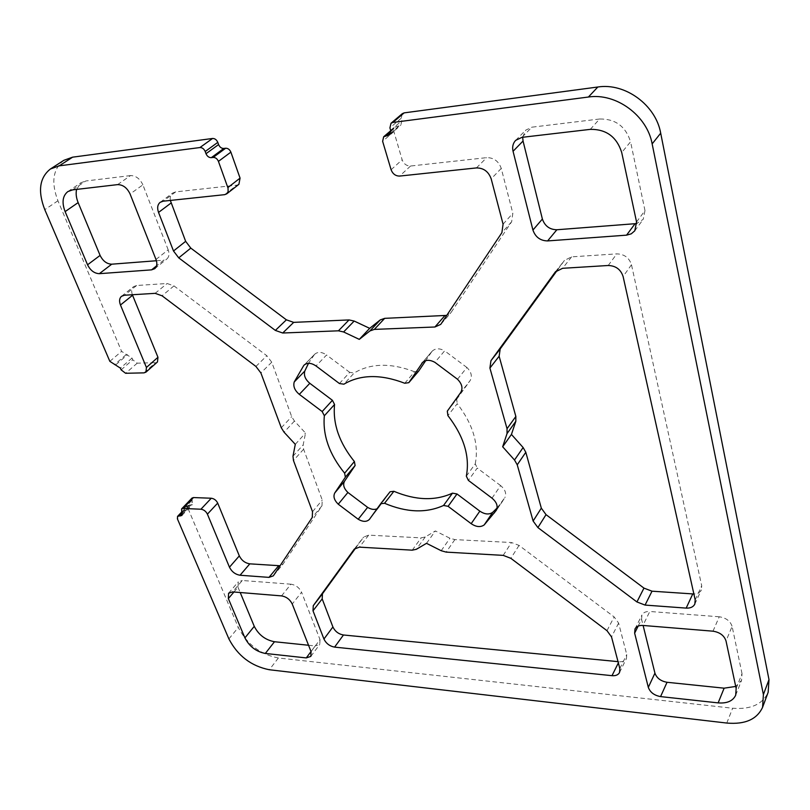 <?xml version="1.0" encoding="UTF-8"?>
<svg xmlns="http://www.w3.org/2000/svg" width="810" height="810" viewBox="0 0 810 810"><rect width="100%" height="100%" fill="white"/><g stroke="black" fill="none" stroke-linecap="round" stroke-linejoin="round"><path stroke-width="0.61" stroke-dasharray="4.05 3.04" d="M355.823 547.833L363.619 537.101L368.671 535.147L421.159 537.86L425.25 536.969L435.375 530.955L449.935 538.235L454.866 539.602L511.495 542.528L519.048 545.403L614.142 616.926L618.617 623.092L626.748 654.571L626.444 658.55C625.107 660.93 622.617 661.983 618.941 661.729L618.02 661.638M557.553 269.902L564.438 260.425L571.617 256.851L616.785 253.874C624.287 254.097 629.178 257.722 631.476 264.738L701.713 585.741L701.338 589.913C700.022 592.485 697.531 593.841 693.876 593.993M192.01 498.069L192.324 504.549L187.95 505.501L187.788 507.941L238.302 627.446C246.999 644.284 260.354 654.47 278.377 657.983L732.635 708.234C750.738 709.661 762.585 704.346 768.163 692.277M132.354 294.739C131.169 291.154 131.605 288.441 133.64 286.608L136.627 285.505L167.113 283.5L173.968 285.889L266.844 355.742L271.745 362.192L291.701 416.654L294.445 421.058L305.522 433.077L303.173 444.903L303.618 449.196L322.258 500.074L321.965 505.804L283.135 563.952L280.078 565.755M63.848 160.319C52.923 168.936 50.949 182.422 57.935 200.779L121.601 351.368L132.03 358.071L132.759 359.802L137.224 363.174L155.5 362.677L157.464 361.959M170.333 200.424C169.877 197.124 170.677 194.653 172.732 193.003L175.699 191.879L236.844 185.146L238.899 184.336M402.297 113.683L401.183 118.27L401.882 120.68L400.808 125.206L394.956 127.099L393.893 131.595L402.145 159.773C403.765 163.944 406.569 166.03 410.569 166.02L486.699 157.646C493.817 157.616 498.676 161.21 501.258 168.419L512.841 213.303L511.647 221.748L451.16 312.326L446.816 315.384M638.148 626.11L641.571 619.235L643.11 625.472M736.148 688.449L742.021 673.677L741.555 680.38L735.723 686.445M742.021 673.677L732.119 626.413L726.013 640.943M712.992 631.182L719.25 616.774C726.033 617.817 730.326 621.037 732.119 626.413M719.25 616.774L649.812 611.489L642.927 625.452M641.571 619.235L641.935 615.003C643.342 612.481 645.965 611.307 649.812 611.489M636.549 221.97L644.983 210.59L643.221 219.348L636.771 223.449M644.983 210.59L630.575 141.811L621.715 152.493M590.298 129.367L599.582 119.009C615.367 118.756 625.705 126.35 630.575 141.811M599.582 119.009L531.887 127.18L521.923 137.356M522.673 137.265L525.68 130.177L531.887 127.18M156.411 260.739L163.731 260.172L156.532 265.913M155.986 259.463L168.186 249.814C169.604 253.854 169.158 256.912 166.86 258.998L163.731 260.172M168.186 249.814L142.884 184.852L130.086 193.995M117.592 184.619L130.521 175.588C135.827 175.608 139.948 178.696 142.884 184.852M130.521 175.588L85.749 180.994L72.596 189.874M76.596 189.408L81.02 182.706L85.749 180.994M311.06 651.604L320.011 639.606L301.563 592.242L292.238 604.027M281.546 595.897L290.972 584.202C295.802 585.012 299.335 587.696 301.563 592.242M290.972 584.202L242.281 580.497L232.602 591.897M233.928 591.999L237.998 587.199L238.282 581.853L242.281 580.497M237.998 587.199L240.206 592.515M308.549 645.256L315.212 645.945L311.03 651.544M320.011 639.606L319.778 644.385L315.212 645.945M497.107 508.012L504.853 497.654L496.327 510.28M492.004 498.15L500.62 485.605C505.288 489.574 506.695 493.594 504.853 497.654M500.62 485.605L477.242 468.058L468.372 480.391M466.337 476.158L475.247 463.846L477.242 468.058M475.247 463.846C479.034 444.336 473.03 424.288 457.245 403.694L447.9 415.591M447.302 411.146L456.678 399.279L457.245 403.694M456.678 399.279L470.033 380.73L460.677 392.556M457.488 379.242L466.925 367.507C471.42 372.053 472.463 376.458 470.033 380.73M466.925 367.507L444.629 350.841L434.919 362.364M422.739 362.262L432.013 351.348C435.264 348.189 439.466 348.017 444.629 350.841M431.558 351.955L425.716 360.632M404.747 383.251L414.578 371.75L418.426 371.344M414.578 371.75C390.855 362.738 370.707 363.143 354.152 372.985L343.896 384.193M339.42 383.535L349.717 372.347L354.152 372.985M349.717 372.347L326.572 354.983L316.022 365.958M304.459 364.783L314.705 354.233C317.884 351.57 321.843 351.824 326.572 354.983M314.351 354.628L308.488 363.325M369.603 519.159L378.958 507.202L377.075 508.771M378.958 507.202L390.035 491.822M426.505 543.328L435.375 530.955M295.285 444.336L305.522 433.077M618.941 661.729L618.354 662.914M695.193 599.906L701.713 585.741M631.476 264.738L623.103 276.514M143.988 372.863L155.5 362.677M137.224 363.174L125.621 373.278M410.569 166.02L399.634 176.074M391.098 169.746L402.145 159.773M393.893 131.595L382.624 141.304M224.653 194.663L236.844 185.146M175.699 191.879L163.154 201.194M390.835 131.402L396.789 126.299M398.945 126.026L390.673 133.134M390.633 130.309L401.882 120.68M401.183 118.27L389.914 127.889M278.377 657.983L269.335 669.749M726.793 723.057L732.635 708.234M121.115 369.866L132.759 359.802M132.03 358.071L120.376 368.125M115.86 364.713L127.565 354.699M126.066 354.74L114.352 364.753M109.846 361.341L121.601 351.368M57.935 200.779L44.793 209.668M191.838 500.55L181.42 511.444M182.078 512.993L192.486 502.089M190.856 505.055L182.351 513.986M187.788 507.941L177.4 518.835M181.987 512.76L189.398 504.994M619.832 668.533L626.748 654.571M618.617 623.092L611.52 636.903M606.984 630.686L614.142 616.926M519.048 545.403L510.847 558.323M503.223 555.376L511.495 542.528M454.866 539.602L446.178 552.116M441.207 550.719L449.935 538.235M441.308 323.646L451.16 312.326M511.647 221.748L501.896 232.662M503.071 224.157L512.841 213.303M501.258 168.419L491.174 178.848M476.422 167.923L486.699 157.646M608.219 265.498L616.785 253.874M571.617 256.851L562.606 268.302M555.62 271.593L564.216 260.719M425.25 536.969L416.34 549.301M412.239 550.172L421.159 537.86M368.671 535.147L359.397 547.145M354.405 548.967L363.528 537.212M273.557 575.546L283.135 563.952M321.965 505.804L312.255 517.438M312.518 511.697L322.258 500.074M303.618 449.196L293.463 460.515M292.987 456.192L303.173 444.903M294.445 421.058L284.067 432.206M281.283 427.761L291.701 416.654M271.745 362.192L260.881 372.944M255.909 366.434L266.844 355.742M173.968 285.889L162.04 295.782M155.135 293.341L167.113 283.5M136.627 285.505L124.487 295.225M228.896 638.908L238.302 627.446M390.734 130.714L394.956 127.099M389.569 134.875L400.808 125.206M181.926 515.454L192.324 504.549M181.683 512.052L187.95 505.501M694.828 604.088L701.338 589.913M619.539 672.533L626.444 658.55M440.751 324.375L450.603 313.065M555.376 271.876L564.438 260.425M354.314 549.079L363.619 537.101M273.324 575.859L282.913 564.266M121.5 296.308L133.64 286.608M160.177 202.318L172.732 193.003M634.999 628.924L641.935 615.003M634.797 230.789L643.221 219.348M515.666 140.353L525.68 130.177M228.592 593.224L238.282 581.853M310.837 656.394L319.778 644.385M378.847 507.354L369.481 519.311M502.98 500.6L494.454 513.226M432.013 351.348L422.212 362.819M314.705 354.233L304.074 365.148M154.71 268.697L166.86 258.998M735.703 695.183L741.555 680.38M67.868 191.575L81.02 182.706"/><path stroke-width="1.21" d="M618.02 661.638L343.46 634.989C338.57 634.098 335.057 631.425 332.91 626.97L322.188 598.894L322.461 593.791L355.823 547.833M334.591 647.119L612.006 675.672C615.701 675.955 618.212 674.912 619.539 672.533L619.832 668.533L611.52 636.903L606.984 630.686L510.847 558.323L503.223 555.376L446.178 552.116L441.207 550.719L426.505 543.328L416.34 549.301L412.239 550.172L359.397 547.145L354.314 549.079L313.257 605.698L313.004 610.811L323.939 639.029C326.126 643.494 329.68 646.198 334.591 647.119L343.46 634.989M695.193 599.906L623.103 276.514C620.764 269.436 615.803 265.761 608.219 265.498L562.606 268.302L555.376 271.876L490.951 360.693L489.908 368.064L507.04 428.713L507.03 433.593L502.666 446.776L514.512 460.009L517.236 464.808L533.122 521.033L537.901 527.583L636.933 601.952L645.064 605.08L686.181 608.107C690.434 608.3 693.309 606.963 694.828 604.088L695.193 599.906M280.078 565.755L249.804 563.841C245.106 563.092 241.613 560.439 239.315 555.883L217.698 503.101C216.25 500.246 214.113 498.626 211.268 498.231L193.479 497.563L192.01 498.069L181.582 508.953L183.04 508.447L200.931 509.227C203.786 509.632 205.942 511.272 207.411 514.148L229.463 567.202C231.802 571.779 235.335 574.462 240.054 575.242L268.981 577.378L273.324 575.859L312.255 517.438L312.518 511.697L293.463 460.515L292.987 456.192L295.285 444.336L284.067 432.206L281.283 427.761L260.881 372.944L255.909 366.434L162.04 295.782L155.135 293.341L124.487 295.225L121.5 296.308C119.353 298.272 119.009 301.178 120.467 305.005L146.428 367.467L145.962 372.144L143.988 372.863L125.621 373.278L121.115 369.866L120.376 368.125L109.846 361.341L44.793 209.668C37.635 191.18 39.518 177.613 50.433 168.986L59.231 165.847L199.908 147.552C202.237 147.531 204.009 148.848 205.203 151.5L206.003 153.708C207.198 156.36 208.96 157.677 211.299 157.656L213.141 157.434C215.49 157.413 217.252 158.74 218.437 161.382L228.025 188.133L228.126 191.676L226.719 193.853L224.653 194.663L163.154 201.194L160.177 202.318C157.535 204.586 156.988 207.947 158.537 212.423L173.502 250.999L178.727 257.853L275.359 330.419L282.72 333.011L338.428 330.814L343.612 331.968L359.286 339.37L369.907 330.946L374.331 329.397L434.919 326.997L440.751 324.375L501.896 232.662L503.071 224.157L491.174 178.848C488.531 171.568 483.61 167.923 476.422 167.923L399.634 176.074C395.604 176.074 392.759 173.958 391.098 169.746L382.624 141.304L383.677 136.769L389.569 134.875L390.633 130.309L389.914 127.889L391.017 123.262L392.87 122.452L588.404 97.028C616.005 92.694 647.149 115.526 652.151 143.886L763.395 694.585L762.585 707.292C756.996 719.361 745.058 724.626 726.793 723.057L269.335 669.749C251.211 666.114 237.735 655.827 228.896 638.908L177.4 518.835L177.542 516.385L181.926 515.454L181.582 508.953M145.962 372.144L157.464 361.959L157.96 357.291L132.354 294.739M226.719 193.853L238.899 184.336L240.064 178.119L230.88 152.138C229.716 149.516 227.974 148.21 225.646 148.23L223.803 148.463C221.484 148.483 219.743 147.187 218.578 144.565L217.789 142.378C216.624 139.745 214.873 138.439 212.564 138.469L72.617 157.17L63.848 160.319L50.433 168.986M446.816 315.384L384.679 318.35L380.265 319.909L369.684 328.333L354.173 321.054L349.029 319.93L293.686 322.37L286.386 319.828L190.806 248.113L185.652 241.329L170.333 200.424M762.585 707.292L768.163 692.277L768.994 679.62L660.697 133.174C655.847 105.108 625.158 82.62 597.841 87.004L404.139 112.873L402.297 113.683L391.017 123.262M693.876 593.993L652.01 591.189L643.96 588.121L546.031 514.644L541.323 508.153L525.812 452.284L523.128 447.535L511.434 434.433L515.828 421.291L515.848 416.441L499.132 356.238L500.205 348.918L557.553 269.902M643.11 625.472L654.936 673.161L648.314 687.366L634.645 633.167L638.148 626.11M667.045 682.283L724.13 688.176L718.146 702.888L660.565 696.6L667.045 682.283C660.788 681.159 656.748 678.122 654.936 673.161M735.723 686.445L724.13 688.176M523.047 141.021L542.386 219.034L532.929 230.05L513.054 151.288L523.047 141.021L522.673 137.265M556.865 229.756L635.06 223.702L626.565 235.153L547.601 240.924L556.865 229.756C549.656 229.605 544.826 226.03 542.386 219.034M636.771 223.449L635.06 223.702M78.145 202.611L100.096 255.413L87.551 264.799L65.114 211.602L78.145 202.611C76.201 197.822 75.684 193.418 76.596 189.408M156.532 265.913L151.571 269.862L99.336 273.679L111.75 264.192C106.809 263.999 102.921 261.073 100.096 255.413M111.75 264.192L156.411 260.739M240.206 592.515L254.259 626.332L244.914 637.895C249.358 646.471 256.152 651.655 265.326 653.447L274.489 641.733C265.366 640.001 258.633 634.868 254.259 626.332M274.489 641.733L308.549 645.256M358.202 519.261L338.256 504.205L347.895 492.47L367.629 507.364L358.202 519.261C363.022 522.015 366.778 522.035 369.481 519.311L380.71 503.719L384.537 503.273L393.893 491.295L390.086 491.751L380.761 503.658M393.893 491.295C415.702 500.438 435.233 501.056 452.486 493.158L443.546 505.47L448.102 506.321L457.002 493.968L452.486 493.158M457.002 493.968L479.834 511.14L471.177 523.685C476.229 527.057 480.573 527.462 484.208 524.91L492.753 512.284C489.139 514.846 484.825 514.461 479.834 511.14M492.753 512.284L497.107 508.012M425.716 360.632L418.79 370.909L408.817 382.664L404.747 383.251C380.791 374.068 360.511 374.382 343.896 384.193L339.42 383.535L316.022 365.958C311.232 362.758 307.253 362.485 304.074 365.148L304.459 364.783M308.488 363.325L304.813 371.031L294.212 381.996C293.017 386.34 294.718 390.471 299.315 394.359L309.825 383.312C305.279 379.465 303.608 375.374 304.813 371.031M309.825 383.312L332.424 400.312L322.167 411.551L324.344 415.763L334.56 404.484L332.424 400.312M334.56 404.484C332.697 423.873 339.309 442.888 354.395 461.538L344.625 473.182L345.374 477.171L355.114 465.507L354.395 461.538M355.114 465.507L344.533 481.231L334.813 492.895C333.021 496.419 334.176 500.195 338.256 504.205M347.895 492.47C343.855 488.501 342.731 484.744 344.533 481.231M377.075 508.771C374.291 509.956 371.142 509.48 367.629 507.364M334.813 492.895L345.374 477.171M344.625 473.182C329.336 454.369 322.572 435.233 324.344 415.763M322.167 411.551L299.315 394.359M294.212 381.996L303.72 365.553M408.989 382.431L422.739 362.262M484.208 524.91L496.327 510.28C498.16 506.209 496.722 502.159 492.004 498.15L468.372 480.391L466.337 476.158C470.053 456.567 463.907 436.377 447.9 415.591L447.302 411.146L460.677 392.556C463.107 388.284 462.034 383.839 457.488 379.242L434.919 362.364C429.705 359.498 425.473 359.65 422.212 362.819L421.757 363.427M471.177 523.685L448.102 506.321M443.546 505.47C426.212 513.317 406.539 512.578 384.537 503.273M244.914 637.895L228.339 598.59L228.592 593.224L232.602 591.897L281.546 595.897C286.406 596.737 289.97 599.451 292.238 604.027L311.06 651.604L310.837 656.394L306.271 657.922L265.326 653.447M151.571 269.862L154.71 268.697C157.008 266.611 157.434 263.533 155.986 259.463L130.086 193.995C127.099 187.778 122.928 184.66 117.592 184.619L72.596 189.874L67.868 191.575C62.583 195.848 61.671 202.52 65.114 211.602M87.551 264.799C90.436 270.5 94.365 273.466 99.336 273.679M626.565 235.153L631.253 233.837L634.797 230.789L636.549 221.97L621.715 152.493C616.734 136.87 606.255 129.154 590.298 129.367L521.923 137.356L515.666 140.353C512.943 143.309 512.072 146.954 513.054 151.288M532.929 230.05C535.42 237.117 540.31 240.742 547.601 240.924M718.146 702.888C727.056 703.576 732.908 701.004 735.703 695.183L736.148 688.449L726.013 640.943C724.18 635.526 719.847 632.276 712.992 631.182L642.927 625.452C639.049 625.249 636.407 626.403 634.999 628.924L634.645 633.167M648.314 687.366C650.167 692.358 654.247 695.436 660.565 696.6M502.666 446.776L511.434 434.433M359.286 339.37L369.684 328.333M618.354 662.914L612.006 675.672M211.268 498.231L200.931 509.227M207.411 514.148L217.698 503.101M239.315 555.883L229.463 567.202M157.96 357.291L146.428 367.467M240.064 178.119L227.853 187.596M768.994 679.62L763.395 694.585M652.151 143.886L660.697 133.174M385.53 135.969L390.835 131.402M390.673 133.134L387.696 135.695M392.87 122.452L404.139 112.873M597.841 87.004L588.404 97.028M212.564 138.469L199.908 147.552M205.203 151.5L217.789 142.378M218.578 144.565L206.003 153.708M183.04 508.447L193.479 497.563M182.351 513.986L180.468 515.96M179 515.889L181.987 512.76M225.646 148.23L213.141 157.434M218.437 161.382L230.88 152.138M211.299 157.656L223.803 148.463M523.128 447.535L514.512 460.009M517.236 464.808L525.812 452.284M541.323 508.153L533.122 521.033M537.901 527.583L546.031 514.644M643.96 588.121L636.933 601.952M645.064 605.08L652.01 591.189M692.753 593.963L686.181 608.107M380.265 319.909L369.907 330.946M374.331 329.397L384.679 318.35M444.801 315.697L434.919 326.997M555.154 272.17L555.62 271.593M500.205 348.918L490.951 360.693M489.908 368.064L499.132 356.238M515.848 416.441L507.04 428.713M507.03 433.593L515.828 421.291M322.461 593.791L313.257 605.698M313.004 610.811L322.188 598.894M332.91 626.97L323.939 639.029M240.054 575.242L249.804 563.841M278.579 565.805L268.981 577.378M120.467 305.005L132.556 295.265M158.537 212.423L171.042 203.047M185.652 241.329L173.502 250.999M178.727 257.853L190.806 248.113M286.386 319.828L275.359 330.419M282.72 333.011L293.686 322.37M349.029 319.93L338.428 330.814M343.612 331.968L354.173 321.054M228.339 598.59L233.928 591.999M311.03 651.544L306.271 657.922M59.231 165.847L72.617 157.17M383.677 136.769L390.734 130.714M390.086 491.751L380.71 503.719M418.618 371.142L408.817 382.664M177.542 516.385L181.683 512.052"/></g></svg>
